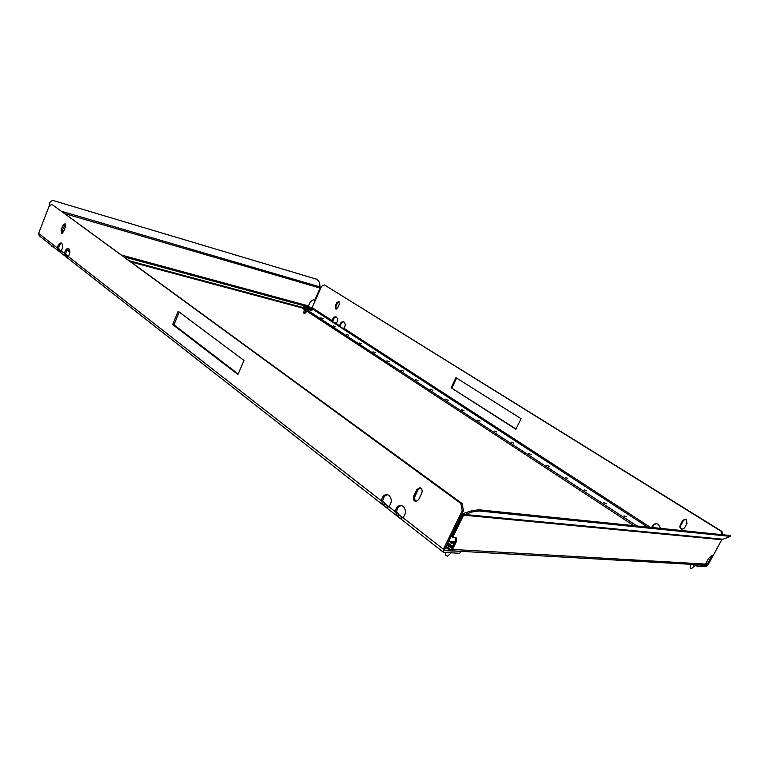 <?xml version="1.0" encoding="UTF-8"?>
<svg xmlns="http://www.w3.org/2000/svg" width="769" height="769" viewBox="0 0 769 769"><rect width="100%" height="100%" fill="white"/><g stroke="black" fill="none" stroke-linecap="round" stroke-linejoin="round"><path stroke-width="1.15" d="M660.561 528.38L658.37 524.343L656.688 523.718C654.198 523.612 652.593 524.871 651.891 527.486M656.918 523.756C654.65 523.891 653.217 525.16 652.602 527.563M343.82 321.875C342.022 322.076 340.936 323.374 340.552 325.787L339.763 325.585C340.254 322.865 341.494 321.586 343.483 321.74L344.003 321.971C345.675 323.759 345.617 325.835 343.82 328.209L341.859 327.94L336.216 323.268L332.89 322.105L332.218 320.683L333.006 320.884C333.381 318.491 334.467 317.193 336.245 316.991M336.216 323.268C337.995 320.913 338.052 318.847 336.399 317.088L335.899 316.857C333.938 316.703 332.708 317.982 332.218 320.683L312.108 307.619L310.522 308.004M320.856 317.732L323.105 318.549L320.856 317.732M333.438 325.95L335.697 326.777L333.438 325.95M346.319 334.371L348.597 335.207L346.319 334.371M359.517 343.003L361.805 343.839L359.517 343.003M373.032 351.827L375.33 352.673L373.032 351.827M386.874 360.882L389.191 361.728L386.874 360.882M401.072 370.158L403.398 371.014L401.072 370.158M415.616 379.675L417.961 380.53L415.616 379.675M430.544 389.422L432.899 390.287L430.544 389.422M445.847 399.428L448.221 400.303L445.847 399.428M461.554 409.704L463.947 410.579L461.554 409.704M623.986 515.864L626.524 516.816L623.986 515.864M603.819 502.686L606.337 503.628L603.819 502.686M584.238 489.891L586.747 490.824L584.238 489.891M565.215 477.453L567.705 478.376L565.215 477.453M546.73 465.37L549.191 466.283L546.73 465.37M528.745 453.623L531.206 454.527L528.745 453.623M511.26 442.185L513.702 443.088L511.26 442.185M494.246 431.063L496.668 431.957L494.246 431.063M477.684 420.239L480.087 421.124L477.684 420.239M686.092 519.546L685.169 519.2L682.661 520.517L680.161 525.208C679.479 527.274 680.104 528.63 682.065 529.283L684.525 527.967L687.034 523.276L686.092 519.546M685.439 519.258L683.353 520.603L680.863 525.275C680.181 527.188 680.719 528.524 682.488 529.303M338.898 301.515L336.812 302.582L335.159 306.293L335.851 309.061L337.668 307.879L339.331 304.168L338.898 301.515M338.994 301.583L337.591 302.803L335.938 306.504L336.284 309.09M712.315 555.631L706.528 565.378L698.031 564.898L697.3 566.244L693.215 564.446M451.134 387.778L515.874 429.285L521.074 418.692L455.95 377.656L451.134 387.778L515.999 429.025M722.062 534.676L721.187 531.312L721.86 531.389L722.735 534.743M721.86 531.389L324.345 284.876L721.187 531.312M324.345 284.876L321.5 286.376L312.108 307.619M456.603 378.069L451.912 387.951M712.998 555.679L708.22 564.494L705.807 566.705L697.3 566.244M332.881 322.096L333.006 320.884M340.427 326.998L340.552 325.787M301.919 307.908L633.781 525.631M305.36 308.83L636.943 525.958M697.55 564.686L698.031 564.898M450.605 550.739L703.789 565.042L705.509 564.09L708.48 558.592L711.758 555.593L713.103 555.689L721.774 539.694L730.55 536.397L730.319 535.522L478.876 509.78L479.106 510.972L730.55 536.397M445.655 547.336L450.471 550.729L452.499 549.422L456.18 541.914L455.354 541.28L451.682 548.787L450.557 549.508L446.164 546.298M479.106 510.972L471.676 512.039L463.572 515.163L452.758 537.271L456.171 537.771L456.18 541.914M471.676 512.039L471.445 510.847L464.111 513.259L462.736 514.548L451.932 536.637L452.758 537.271M449.875 541.261L455.19 541.616M471.445 510.847L478.876 509.78M455.354 541.28L455.69 537.521M59.03 251.328L57.377 248.003C58.021 244.619 59.3 242.946 61.212 242.985L61.683 243.235C63.193 245.301 63.01 247.858 61.126 250.925L60.328 252.347L59.03 251.328L60.011 250.271L61.02 251.059M66.134 256.894L64.471 253.53C65.105 250.127 66.403 248.445 68.345 248.483L68.835 248.743C70.373 250.838 70.19 253.424 68.278 256.51L67.461 257.932L66.134 256.894L67.124 255.817L68.172 256.635M387.365 507.53L386.365 507.598L383.808 505.589L381.405 500.859C382.03 496.687 383.942 494.602 387.143 494.582L389.008 495.39C392.084 499.023 391.998 502.763 388.768 506.598L387.605 507.415M462.188 510.76L460.814 503.416L462.092 503.551L463.476 510.885L462.188 510.76L443.396 549.229L402.898 517.624L400.409 518.585L397.794 516.537L395.353 511.741C395.977 507.559 397.909 505.454 401.149 505.425L403.119 506.262C406.272 509.972 406.195 513.759 402.898 517.624L399.111 514.97L396.66 511.866C397.14 508.165 398.803 506.05 401.658 505.521M69.873 251.213L67.172 250.454L69.892 251.78M65.067 223.741L65.327 226.99L63.481 231.719L61.626 233.324L61.126 229.941L62.962 225.221L65.067 223.741M420.826 488.171C422.21 489.469 422.508 491.151 421.72 493.227L418.624 499.696L415.741 501.542C413.53 500.696 412.876 498.86 413.77 496.024L416.846 489.584L419.778 487.719L420.826 488.171M460.814 503.416L51.869 204.333L49.014 206.419L38.613 233.363L57.377 248.003L58.617 248.329L60.011 250.271M463.476 510.885L444.693 549.306L444.982 550.671L460.535 551.296M386.365 507.598L387.672 506.04L388.749 506.617M387.672 506.04L382.722 500.994C383.202 497.312 384.846 495.217 387.653 494.698M61.126 250.925L65.701 253.857L67.124 255.817M238.159 373.965L173.938 324.826L179.254 312.099M62.337 233.218L62.356 230.287L65.346 224.058M416.49 501.523C414.693 500.388 414.222 498.61 415.068 496.168L418.144 489.738L420.335 487.882M462.092 503.551L51.869 204.333M65.701 253.857C66.163 251.059 67.22 249.367 68.883 248.781M58.617 248.329C59.069 245.551 60.107 243.879 61.751 243.292M244.013 360.469L237.919 374.522L172.65 324.528L178.177 311.291L244.013 360.469M38.613 233.363L39.171 235.785L443.396 552.248L459.689 553.344L460.573 551.546M443.396 549.229L443.396 552.248M450.134 541.28L449.029 540.434M388.768 506.598L395.353 511.741L396.66 511.866M397.794 516.537L399.111 514.97M400.409 518.585L401.726 517.018M68.278 256.51L381.405 500.859L382.722 500.994M383.808 505.589L385.115 504.051M172.65 324.528L173.938 324.826M52.503 200.325L49.254 202.862L52.503 200.325L317.222 279.387L319.577 282.531L320.115 288.077L314.713 300.294L313.175 299.862L310.301 301.736L308.177 306.475M310.772 308.388L312.329 309.398L311.791 310.561L131.759 262.181M49.716 202.526L49.956 205.727M49.254 202.862L49.495 206.063M303.217 306.024L305.553 307.552M311.791 310.561L312.051 309.974L130.105 260.96M312.051 309.974L312.329 309.398M304.601 307.042L303.957 306.869M691.283 568.454L690.129 567.974L690.495 564.292M447.077 555.9L445.703 555.478L445.732 552.584M451.97 548.201L446.741 545.115M454.517 543.001L453.364 542.183L453.008 543.001M452.893 546.307L447.798 542.952M451.326 543.337L451.586 542.068L450.326 542.578L451.374 543.385L452.778 542.981L454.046 543.962M451.586 542.068L450.615 541.386L448.5 541.53M452.047 543.154L452.614 541.857L450.615 541.386M452.614 541.857L453.364 542.183M454.248 542.827L453.864 543.721M304.697 313.473L303.928 313.127M310.763 308.734L309.753 307.417C310.859 308.782 309.148 308.321 304.639 306.033C303.438 305.187 303.62 304.957 305.178 305.351L303.322 305.428L304.188 306.322C307.389 308.109 309.58 308.917 310.763 308.734L310.599 309.1C309.417 309.282 307.225 308.484 304.024 306.696L303.159 305.793M306.821 305.389L306.024 305.524L308.167 306.466M308.119 306.389L308.773 306.283L309.792 307.802L305.206 306.187L304.639 305.524L306.562 305.274L306.831 305.793M307.389 305.764L306.898 305.418M52.571 246.82L51.61 246.388M683.353 520.603L682.661 520.517M337.591 302.803L336.812 302.582M705.884 563.389L707.538 564.456M311.224 308.186L647.623 527.053M705.202 564.513L706.528 565.378M343.82 328.209L650.382 527.332M335.938 306.504L335.159 306.293M680.863 525.275L680.161 525.208M450.019 549.297L451.172 549.364M452.499 549.422L705.509 564.09M463.572 515.163L721.774 539.694M464.341 514.451L722.408 539.184M402.389 517.422L398.198 514.144M388.307 506.435L384.212 503.234M68.21 256.586L66.576 255.308M61.059 251.011L59.473 249.771M413.77 496.024L415.068 496.168M416.846 489.584L418.144 489.738M61.126 229.941L62.356 230.287M62.962 225.221L64.192 225.567M303.274 305.533L124.866 257.134M320.269 286.991L62.52 211.581M320.115 288.077L65.73 213.926M305.927 305.245L122.319 255.279M694.916 565.561L691.696 564.359M450.048 541.357L448.75 541.011M447.5 543.568L452.701 546.711M452.287 547.557L447.058 544.462M453.941 543.827L454.344 543.347M306.754 311.08L305.851 310.791L304.245 313.396M305.851 310.791L304.178 309.696M52.1 245.907L51.811 246.676M691.446 568.666L694.897 565.638M447.414 556.333L451.201 552.882M450.182 541.357L448.779 540.963M453.585 542.289L451.999 541.636M451.73 541.972L451.451 543.356M454.46 543.097L453.893 543.76M303.793 313.127L304.236 309.426M306.966 311.224L304.735 313.55M51.35 246.388L51.129 245.148"/></g></svg>
